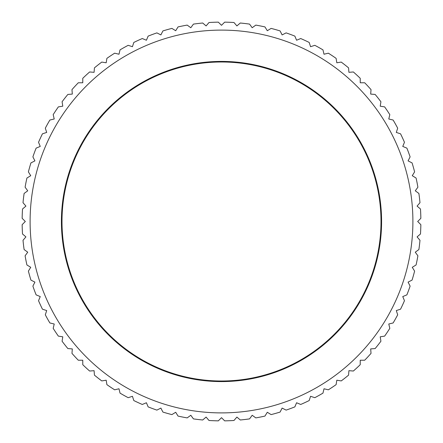 <?xml version="1.0" encoding="UTF-8"?>
<svg xmlns="http://www.w3.org/2000/svg" width="443" height="443" viewBox="0 0 443 443"><rect width="100%" height="100%" fill="white"/><g stroke="black" fill="none" stroke-linecap="round" stroke-linejoin="round"><path stroke-width="0.66" d="M412.898 221.5A191.398 191.398 0 0 0 221.5 30.102A191.398 191.398 0 0 0 30.102 221.5A191.398 191.398 0 0 0 221.5 412.898A191.398 191.398 0 0 0 412.898 221.5M417.683 221.5L420.85 218.333A199.378 199.378 0 0 0 420.485 209.013L417.079 206.106L419.986 202.706A199.378 199.378 0 0 0 418.89 193.441L415.268 190.811L417.899 187.19A199.378 199.378 0 0 0 416.082 178.042L412.267 175.699L414.604 171.884A199.378 199.378 0 0 0 412.073 162.908L408.081 160.875L410.113 156.888A199.378 199.378 0 0 0 406.884 148.134L402.753 146.423L404.465 142.286A199.378 199.378 0 0 0 400.561 133.819L396.302 132.435L397.687 128.177A199.378 199.378 0 0 0 393.129 120.036L388.777 118.995L389.818 114.643A199.378 199.378 0 0 0 384.64 106.885L380.216 106.187L380.919 101.763A199.378 199.378 0 0 0 375.143 94.437L370.68 94.088L371.029 89.624A199.378 199.378 0 0 0 364.7 82.775L360.225 82.775L360.225 78.3A199.378 199.378 0 0 0 353.376 71.971L348.912 72.32L348.563 67.857A199.378 199.378 0 0 0 341.237 62.081L336.813 62.784L336.115 58.36A199.378 199.378 0 0 0 328.357 53.182L324.005 54.223L322.964 49.871A199.378 199.378 0 0 0 314.823 45.313L310.565 46.698L309.181 42.439A199.378 199.378 0 0 0 300.714 38.535L296.577 40.247L294.866 36.116A199.378 199.378 0 0 0 286.112 32.887L282.125 34.919L280.092 30.927A199.378 199.378 0 0 0 271.116 28.396L267.301 30.733L264.958 26.918A199.378 199.378 0 0 0 255.81 25.101L252.189 27.732L249.559 24.11A199.378 199.378 0 0 0 240.294 23.014L236.894 25.921L233.987 22.515A199.378 199.378 0 0 0 224.667 22.15L221.5 25.317L218.333 22.15A199.378 199.378 0 0 0 209.013 22.515L206.106 25.921L202.706 23.014A199.378 199.378 0 0 0 193.441 24.11L190.811 27.732L187.19 25.101A199.378 199.378 0 0 0 178.042 26.918L175.699 30.733L171.884 28.396A199.378 199.378 0 0 0 162.908 30.927L160.875 34.919L156.888 32.887A199.378 199.378 0 0 0 148.134 36.116L146.423 40.247L142.286 38.535A199.378 199.378 0 0 0 133.819 42.439L132.435 46.698L128.177 45.313A199.378 199.378 0 0 0 120.036 49.871L118.995 54.223L114.643 53.182A199.378 199.378 0 0 0 106.885 58.36L106.187 62.784L101.763 62.081A199.378 199.378 0 0 0 94.437 67.857L94.088 72.32L89.624 71.971A199.378 199.378 0 0 0 82.775 78.3L82.775 82.775L78.3 82.775A199.378 199.378 0 0 0 71.971 89.624L72.32 94.088L67.857 94.437A199.378 199.378 0 0 0 62.081 101.763L62.784 106.187L58.36 106.885A199.378 199.378 0 0 0 53.182 114.643L54.223 118.995L49.871 120.036A199.378 199.378 0 0 0 45.313 128.177L46.698 132.435L42.439 133.819A199.378 199.378 0 0 0 38.535 142.286L40.247 146.423L36.116 148.134A199.378 199.378 0 0 0 32.887 156.888L34.919 160.875L30.927 162.908A199.378 199.378 0 0 0 28.396 171.884L30.733 175.699L26.918 178.042A199.378 199.378 0 0 0 25.101 187.19L27.732 190.811L24.11 193.441A199.378 199.378 0 0 0 23.014 202.706L25.921 206.106L22.515 209.013A199.378 199.378 0 0 0 22.15 218.333L25.317 221.5L22.15 224.667A199.378 199.378 0 0 0 22.515 233.987L25.921 236.894L23.014 240.294A199.378 199.378 0 0 0 24.11 249.559L27.732 252.189L25.101 255.81A199.378 199.378 0 0 0 26.918 264.958L30.733 267.301L28.396 271.116A199.378 199.378 0 0 0 30.927 280.092L34.919 282.125L32.887 286.112A199.378 199.378 0 0 0 36.116 294.866L40.247 296.577L38.535 300.714A199.378 199.378 0 0 0 42.439 309.181L46.698 310.565L45.313 314.823A199.378 199.378 0 0 0 49.871 322.964L54.223 324.005L53.182 328.357A199.378 199.378 0 0 0 58.36 336.115L62.784 336.813L62.081 341.237A199.378 199.378 0 0 0 67.857 348.563L72.32 348.912L71.971 353.376A199.378 199.378 0 0 0 78.3 360.225L82.775 360.225L82.775 364.7A199.378 199.378 0 0 0 89.624 371.029L94.088 370.68L94.437 375.143A199.378 199.378 0 0 0 101.763 380.919L106.187 380.216L106.885 384.64A199.378 199.378 0 0 0 114.643 389.818L118.995 388.777L120.036 393.129A199.378 199.378 0 0 0 128.177 397.687L132.435 396.302L133.819 400.561A199.378 199.378 0 0 0 142.286 404.465L146.423 402.753L148.134 406.884A199.378 199.378 0 0 0 156.888 410.113L160.875 408.081L162.908 412.073A199.378 199.378 0 0 0 171.884 414.604L175.699 412.267L178.042 416.082A199.378 199.378 0 0 0 187.19 417.899L190.811 415.268L193.441 418.89A199.378 199.378 0 0 0 202.706 419.986L206.106 417.079L209.013 420.485A199.378 199.378 0 0 0 218.333 420.85L221.5 417.683L224.667 420.85A199.378 199.378 0 0 0 233.987 420.485L236.894 417.079L240.294 419.986A199.378 199.378 0 0 0 249.559 418.89L252.189 415.268L255.81 417.899A199.378 199.378 0 0 0 264.958 416.082L267.301 412.267L271.116 414.604A199.378 199.378 0 0 0 280.092 412.073L282.125 408.081L286.112 410.113A199.378 199.378 0 0 0 294.866 406.884L296.577 402.753L300.714 404.465A199.378 199.378 0 0 0 309.181 400.561L310.565 396.302L314.823 397.687A199.378 199.378 0 0 0 322.964 393.129L324.005 388.777L328.357 389.818A199.378 199.378 0 0 0 336.115 384.64L336.813 380.216L341.237 380.919A199.378 199.378 0 0 0 348.563 375.143L348.912 370.68L353.376 371.029A199.378 199.378 0 0 0 360.225 364.7L360.225 360.225L364.7 360.225A199.378 199.378 0 0 0 371.029 353.376L370.68 348.912L375.143 348.563A199.378 199.378 0 0 0 380.919 341.237L380.216 336.813L384.64 336.115A199.378 199.378 0 0 0 389.818 328.357L388.777 324.005L393.129 322.964A199.378 199.378 0 0 0 397.687 314.823L396.302 310.565L400.561 309.181A199.378 199.378 0 0 0 404.465 300.714L402.753 296.577L406.884 294.866A199.378 199.378 0 0 0 410.113 286.112L408.081 282.125L412.073 280.092A199.378 199.378 0 0 0 414.604 271.116L412.267 267.301L416.082 264.958A199.378 199.378 0 0 0 417.899 255.81L415.268 252.189L418.89 249.559A199.378 199.378 0 0 0 419.986 240.294L417.079 236.894L420.485 233.987A199.378 199.378 0 0 0 420.85 224.667L417.683 221.5M61.411 221.5A160.089 160.089 0 0 1 221.5 61.411A160.089 160.089 0 0 1 381.589 221.5A160.089 160.089 0 0 1 221.5 381.589A160.089 160.089 0 0 1 61.411 221.5M381.002 221.5A159.502 159.502 0 0 0 221.5 61.998A159.502 159.502 0 0 0 61.998 221.5A159.502 159.502 0 0 0 221.5 381.002A159.502 159.502 0 0 0 381.002 221.5"/></g></svg>
